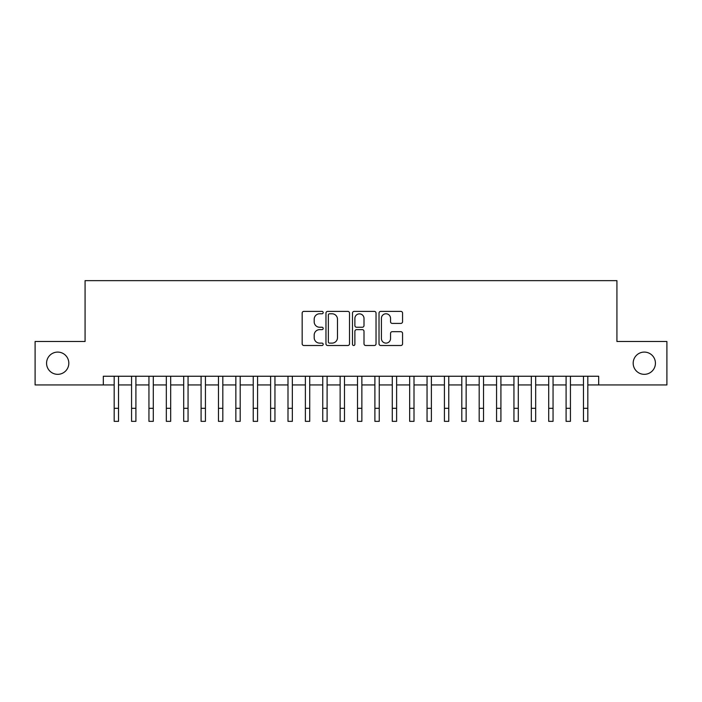<?xml version="1.0" encoding="UTF-8"?>
<svg xmlns="http://www.w3.org/2000/svg" width="702" height="702" viewBox="0 0 702 702"><rect width="100%" height="100%" fill="white"/><g stroke="black" fill="none" stroke-linecap="round" stroke-linejoin="round"><path stroke-width="1.05" d="M323.192 312.583A1.193 1.193 0 0 0 321.999 311.39L303.869 311.39A1.702 1.702 0 0 0 302.167 313.092L302.167 343.804A1.702 1.702 0 0 0 303.869 345.507L321.999 345.507A1.193 1.193 0 0 0 323.192 344.313A1.193 1.193 0 0 0 321.999 343.12L319.647 343.12A5.458 5.458 0 0 1 314.189 337.662L314.189 335.1A5.458 5.458 0 0 1 319.647 329.642L321.999 329.642A1.193 1.193 0 0 0 323.192 328.448A1.193 1.193 0 0 0 321.999 327.255L319.647 327.255A5.458 5.458 0 0 1 314.189 321.797L314.189 319.234A5.458 5.458 0 0 1 319.647 313.776L321.999 313.776A1.193 1.193 0 0 0 323.192 312.583M633.178 363.206A11.127 11.127 0 0 0 644.304 374.333A11.127 11.127 0 0 0 655.431 363.206A11.127 11.127 0 0 0 644.304 352.088A11.127 11.127 0 0 0 633.178 363.206M46.569 363.206A11.127 11.127 0 0 0 57.696 374.333A11.127 11.127 0 0 0 68.822 363.206A11.127 11.127 0 0 0 57.696 352.088A11.127 11.127 0 0 0 46.569 363.206M400.86 323.411A1.702 1.702 0 0 0 402.562 321.709L402.562 313.092A1.702 1.702 0 0 0 400.86 311.39L380.73 311.39A1.702 1.702 0 0 0 379.019 313.092L379.019 343.804A1.702 1.702 0 0 0 380.73 345.507L400.86 345.507A1.702 1.702 0 0 0 402.562 343.804L402.562 333.397A1.702 1.702 0 0 0 400.86 331.686L392.242 331.686A1.702 1.702 0 0 0 390.54 333.397L390.54 338.557A4.563 4.563 0 0 1 385.977 343.12A4.563 4.563 0 0 1 381.414 338.557L381.414 318.339A4.563 4.563 0 0 1 385.977 313.776A4.563 4.563 0 0 1 390.54 318.339L390.54 321.709A1.702 1.702 0 0 0 392.242 323.411L400.86 323.411M103.317 384.933L35.1 384.933L35.1 341.488L85.074 341.488L85.074 280.651L616.926 280.651L616.926 341.488L666.9 341.488L666.9 384.933L598.683 384.933L598.683 376.246L103.317 376.246L103.317 384.933L114.18 384.933M349.508 313.092A1.702 1.702 0 0 0 347.797 311.39L327.667 311.39A1.702 1.702 0 0 0 325.965 313.092L325.965 343.804A1.702 1.702 0 0 0 327.667 345.507L347.797 345.507A1.702 1.702 0 0 0 349.508 343.804L349.508 313.092M354.203 311.39L374.333 311.39A1.702 1.702 0 0 1 376.035 313.092L376.035 343.804A1.702 1.702 0 0 1 374.333 345.507L365.716 345.507A1.702 1.702 0 0 1 364.005 343.804L364.005 331.353A1.702 1.702 0 0 0 362.302 329.642L356.59 329.642A1.702 1.702 0 0 0 354.879 331.353L354.879 344.313A1.193 1.193 0 0 1 353.685 345.507A1.193 1.193 0 0 1 352.492 344.313L352.492 313.092A1.702 1.702 0 0 1 354.203 311.39M118.533 384.933L131.564 384.933M135.907 384.933L148.947 384.933M153.29 384.933L166.33 384.933M170.674 384.933L183.705 384.933M188.057 384.933L201.088 384.933M205.432 384.933L218.471 384.933M222.815 384.933L235.854 384.933M240.198 384.933L253.229 384.933M257.581 384.933L270.612 384.933M274.956 384.933L287.995 384.933M292.339 384.933L305.379 384.933M309.722 384.933L322.753 384.933M327.097 384.933L340.137 384.933M344.48 384.933L357.52 384.933M361.863 384.933L374.903 384.933M379.247 384.933L392.278 384.933M396.621 384.933L409.661 384.933M414.005 384.933L427.044 384.933M431.388 384.933L444.419 384.933M448.771 384.933L461.802 384.933M466.146 384.933L479.185 384.933M483.529 384.933L496.568 384.933M500.912 384.933L513.943 384.933M518.295 384.933L531.326 384.933M535.67 384.933L548.71 384.933M553.053 384.933L566.093 384.933M570.436 384.933L583.467 384.933M587.82 384.933L598.683 384.933M329.545 313.776A1.193 1.193 0 0 0 328.352 314.97L328.352 341.927A1.193 1.193 0 0 0 329.545 343.12L332.02 343.12A5.458 5.458 0 0 0 337.478 337.662L337.478 319.234A5.458 5.458 0 0 0 332.02 313.776L329.545 313.776M364.005 318.427A4.563 4.563 0 0 0 359.442 313.864A4.563 4.563 0 0 0 354.879 318.427L354.879 325.544A1.702 1.702 0 0 0 356.59 327.255L362.302 327.255A1.702 1.702 0 0 0 364.005 325.544L364.005 318.427M114.18 408.31L118.533 408.31L118.533 421.349L114.18 421.349L114.18 376.246M118.533 408.31L118.533 376.246M131.564 408.31L135.907 408.31L135.907 421.349L131.564 421.349L131.564 376.246M135.907 408.31L135.907 376.246M148.947 408.31L153.29 408.31L153.29 421.349L148.947 421.349L148.947 376.246M153.29 408.31L153.29 376.246M166.33 408.31L170.674 408.31L170.674 421.349L166.33 421.349L166.33 376.246M170.674 408.31L170.674 376.246M183.705 408.31L188.057 408.31L188.057 421.349L183.705 421.349L183.705 376.246M188.057 408.31L188.057 376.246M201.088 408.31L205.432 408.31L205.432 421.349L201.088 421.349L201.088 376.246M205.432 408.31L205.432 376.246M218.471 408.31L222.815 408.31L222.815 421.349L218.471 421.349L218.471 376.246M222.815 408.31L222.815 376.246M235.854 408.31L240.198 408.31L240.198 421.349L235.854 421.349L235.854 376.246M240.198 408.31L240.198 376.246M253.229 408.31L257.581 408.31L257.581 421.349L253.229 421.349L253.229 376.246M257.581 408.31L257.581 376.246M270.612 408.31L274.956 408.31L274.956 421.349L270.612 421.349L270.612 376.246M274.956 408.31L274.956 376.246M287.995 408.31L292.339 408.31L292.339 421.349L287.995 421.349L287.995 376.246M292.339 408.31L292.339 376.246M305.379 408.31L309.722 408.31L309.722 421.349L305.379 421.349L305.379 376.246M309.722 408.31L309.722 376.246M322.753 408.31L327.097 408.31L327.097 421.349L322.753 421.349L322.753 376.246M327.097 408.31L327.097 376.246M340.137 408.31L344.48 408.31L344.48 421.349L340.137 421.349L340.137 376.246M344.48 408.31L344.48 376.246M357.52 408.31L361.863 408.31L361.863 421.349L357.52 421.349L357.52 376.246M361.863 408.31L361.863 376.246M374.903 408.31L379.247 408.31L379.247 421.349L374.903 421.349L374.903 376.246M379.247 408.31L379.247 376.246M392.278 408.31L396.621 408.31L396.621 421.349L392.278 421.349L392.278 376.246M396.621 408.31L396.621 376.246M409.661 408.31L414.005 408.31L414.005 421.349L409.661 421.349L409.661 376.246M414.005 408.31L414.005 376.246M427.044 408.31L431.388 408.31L431.388 421.349L427.044 421.349L427.044 376.246M431.388 408.31L431.388 376.246M444.419 408.31L448.771 408.31L448.771 421.349L444.419 421.349L444.419 376.246M448.771 408.31L448.771 376.246M461.802 408.31L466.146 408.31L466.146 421.349L461.802 421.349L461.802 376.246M466.146 408.31L466.146 376.246M479.185 408.31L483.529 408.31L483.529 421.349L479.185 421.349L479.185 376.246M483.529 408.31L483.529 376.246M496.568 408.31L500.912 408.31L500.912 421.349L496.568 421.349L496.568 376.246M500.912 408.31L500.912 376.246M513.943 408.31L518.295 408.31L518.295 421.349L513.943 421.349L513.943 376.246M518.295 408.31L518.295 376.246M531.326 408.31L535.67 408.31L535.67 421.349L531.326 421.349L531.326 376.246M535.67 408.31L535.67 376.246M548.71 408.31L553.053 408.31L553.053 421.349L548.71 421.349L548.71 376.246M553.053 408.31L553.053 376.246M566.093 408.31L570.436 408.31L570.436 421.349L566.093 421.349L566.093 376.246M570.436 408.31L570.436 376.246M583.467 408.31L587.82 408.31L587.82 421.349L583.467 421.349L583.467 376.246M587.82 408.31L587.82 376.246"/></g></svg>
